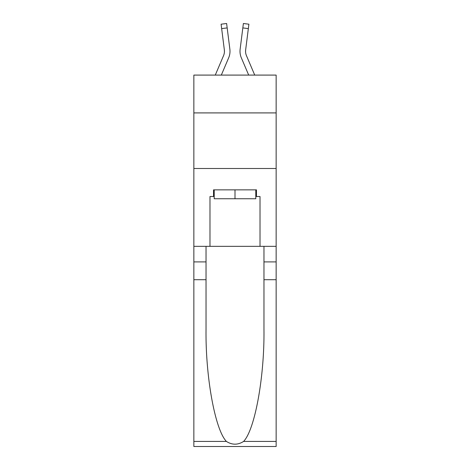 <?xml version="1.0" encoding="UTF-8"?>
<svg xmlns="http://www.w3.org/2000/svg" width="470" height="470" viewBox="0 0 470 470"><rect width="100%" height="100%" fill="white"/><g stroke="black" fill="none" stroke-linecap="round" stroke-linejoin="round"><path stroke-width="0.7" d="M276.143 112.906L276.143 75.094L193.857 75.094L193.857 112.906L276.143 112.906L276.143 246.345L260.022 246.345L260.022 196.525L256.461 196.525L256.461 189.851L213.539 189.851L213.539 196.525L214.208 196.525M193.857 279.703L206.03 279.703L206.03 329.288C205.443 376.687 215.054 429.639 226.399 441.424C232.127 445.084 237.861 445.084 243.601 441.424L276.143 441.424L276.143 446.5L193.857 446.5L193.857 112.906M228.661 57.834L221.311 75.094L228.661 57.834A16.679 16.679 -20.7 0 0 229.865 49.209L227.175 27.912L221.658 28.611L221.1 24.199L226.616 23.5L227.175 27.912M215.272 75.094L223.55 55.654A11.121 11.121 -30.4 0 0 224.437 51.318A11.121 11.121 -20.7 0 1 223.55 55.654A11.121 11.121 -20.7 0 0 224.437 51.318A11.121 11.121 -20.7 0 1 223.55 55.654A11.121 11.121 -20.7 0 0 224.437 51.318A11.121 11.121 -20.7 0 1 223.55 55.654A11.121 11.121 -20.7 0 0 224.437 51.318A11.121 11.121 -20.7 0 1 223.55 55.654A11.121 11.121 -20.7 0 0 224.437 51.318A11.121 11.121 -20.7 0 1 223.55 55.654A11.121 11.121 -20.7 0 0 224.437 51.318A11.121 11.121 -20.7 0 1 223.55 55.654A11.121 11.121 -20.7 0 0 224.437 51.318A11.121 11.121 -20.7 0 1 223.55 55.654A11.121 11.121 -20.7 0 0 224.437 51.318A11.121 11.121 -20.7 0 1 223.55 55.654A11.121 11.121 -20.7 0 0 224.437 51.318A11.121 11.121 -20.7 0 1 223.55 55.654A11.121 11.121 -20.7 0 0 224.437 51.318M229.977 52.111L229.995 51.295M229.783 48.539L229.865 49.209L229.783 48.539M254.728 75.094L246.45 55.654A11.121 11.121 30.4 0 1 245.563 51.318A11.121 11.121 20.7 0 0 246.45 55.654A11.121 11.121 20.7 0 1 245.563 51.318A11.121 11.121 20.7 0 0 246.45 55.654A11.121 11.121 20.7 0 1 245.563 51.318A11.121 11.121 20.7 0 0 246.45 55.654A11.121 11.121 20.7 0 1 245.563 51.318A11.121 11.121 20.7 0 0 246.45 55.654A11.121 11.121 20.7 0 1 245.563 51.318A11.121 11.121 20.7 0 0 246.45 55.654A11.121 11.121 20.7 0 1 245.563 51.318A11.121 11.121 20.7 0 0 246.45 55.654A11.121 11.121 20.7 0 1 245.563 51.318A11.121 11.121 20.7 0 0 246.45 55.654A11.121 11.121 20.7 0 1 245.563 51.318A11.121 11.121 20.7 0 0 246.45 55.654A11.121 11.121 20.7 0 1 245.563 51.318A11.121 11.121 20.7 0 0 246.45 55.654A11.121 11.121 20.7 0 1 245.563 51.318M241.339 57.834L248.689 75.094L241.339 57.834A16.679 16.679 20.7 0 1 240.135 49.209L243.384 23.5L248.9 24.199L248.342 28.611L242.826 27.912M246.45 55.654A11.121 11.121 20.7 0 1 245.651 49.908L248.342 28.611M255.792 189.851L255.792 198.751L214.208 198.751L214.208 189.851M235 189.851L235 198.751M243.601 441.424C254.946 429.639 264.557 376.687 263.97 329.288L263.97 246.345M263.97 279.703L276.143 279.703L276.143 246.345M206.03 246.345L206.03 279.703M276.143 441.424L276.143 279.703M193.857 246.345L209.978 246.345L209.978 196.525L213.539 196.525M193.857 168.501L276.143 168.501M209.978 246.345L260.022 246.345M255.792 196.525L256.461 196.525M223.55 55.654A11.121 11.121 -20.7 0 0 224.349 49.908L221.658 28.611M224.425 51.841L224.349 49.908L224.425 51.841M240.023 52.117L240.006 51.295M245.575 51.841L245.651 49.908M263.97 261.908L276.143 261.908M206.03 261.908L193.857 261.908M193.857 441.424L226.399 441.424M221.1 24.199L226.616 23.5M243.384 23.5L248.9 24.199"/></g></svg>
